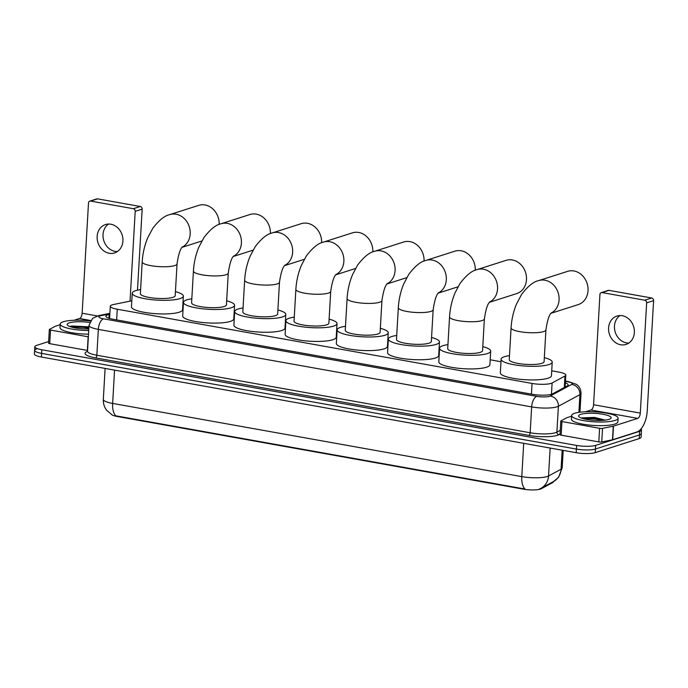 <?xml version="1.0" encoding="UTF-8"?>
<svg xmlns="http://www.w3.org/2000/svg" width="688" height="688" viewBox="0 0 688 688"><rect width="100%" height="100%" fill="white"/><g stroke="black" fill="none" stroke-linecap="round" stroke-linejoin="round"><path stroke-width="1.03" d="M131.804 300.802L113.537 304.509A13.958 3.001 3.3 0 0 112.144 304.861A13.958 3.001 3.3 0 0 110.295 306.22A13.958 3.001 3.3 0 0 117.278 309.239L532.056 383.448A13.958 3.001 3.3 0 0 552.111 382.967L564.96 376.035A13.958 3.001 3.3 0 0 565.794 375.098A13.958 3.001 3.3 0 0 558.802 372.07L551.724 370.806M553.367 481.6L553.358 481.798A12.565 2.7 -176.7 0 1 552.602 482.641L541.361 488.712A12.565 2.7 -176.7 0 1 523.31 489.142L117.381 416.515A12.565 2.7 -176.7 0 1 111.645 414.658M500.976 361.725L490.191 359.79M439.443 350.717L438.961 350.631M388.213 341.549L387.74 341.463M336.991 332.381L336.518 332.304M285.769 323.222L285.288 323.136M234.539 314.055L234.066 313.969M183.318 304.896L182.836 304.81M112.006 414.855L106.58 410.177C104.232 406.978 103.14 403.374 103.329 399.393A18.61 3.999 3.3 0 0 112.643 403.417A16.288 7.757 100.1 0 0 115.859 415.836L525.013 489.039A16.288 7.757 -79.9 0 1 521.796 476.621A18.61 3.999 3.3 0 0 547.166 476.543A18.61 3.999 3.3 0 0 548.534 475.984L561.064 469.225A18.61 3.999 3.3 0 0 562.173 467.969L563.188 450.373M640.941 429.045A13.958 3.001 -176.7 0 1 641.508 429.966L641.293 433.595A13.958 3.001 -176.7 0 1 639.444 434.954L595.43 449.015A13.958 3.001 -176.7 0 1 576.398 449.075L41.598 353.391A13.958 3.001 -176.7 0 1 34.606 350.364L34.4 353.993A13.958 3.001 -176.7 0 0 41.383 357.02L576.183 452.704A13.958 3.001 -176.7 0 0 595.215 452.644L639.229 438.583A13.958 3.001 -176.7 0 0 641.087 437.224L641.293 433.595A13.958 3.001 -176.7 0 1 639.444 434.954L595.43 449.015A13.958 3.001 -176.7 0 1 576.398 449.075L41.598 353.391A13.958 3.001 -176.7 0 1 34.606 350.364A13.958 3.001 -176.7 0 1 36.464 349.005M539.418 488.996L540.484 488.54A16.288 15.024 -118.4 0 0 540.983 488.282A16.288 15.024 -118.4 0 0 548.534 475.984L550.142 448.043M562.165 450.193L561.064 469.225A16.288 15.024 -118.4 0 1 553.513 481.523L540.484 488.54M109.822 314.364L109.151 314.502A13.958 3.001 3.3 0 0 107.758 314.855A13.958 3.001 3.3 0 0 105.9 316.205A13.958 3.001 3.3 0 0 112.892 319.232L532.512 394.31A13.958 3.001 3.3 0 0 552.567 393.828L567.342 385.848A13.958 3.001 3.3 0 0 568.176 384.91A13.958 3.001 3.3 0 0 565.347 382.906M641.508 429.966A13.958 3.001 -176.7 0 1 639.651 431.316L595.636 445.385A13.958 3.001 -176.7 0 1 576.604 445.437L41.805 349.762A13.958 3.001 -176.7 0 1 34.821 346.735A13.958 3.001 -176.7 0 1 36.67 345.376L48.642 341.558M565.132 386.536A13.958 3.001 -176.7 0 1 565.699 386.742M108.652 318.191A13.958 3.001 -176.7 0 1 108.945 318.131L109.616 317.994M88.726 330.524A23.263 4.997 -176.7 0 1 60.209 324.022A23.263 4.997 -176.7 0 1 63.296 321.752A23.263 4.997 -176.7 0 1 90.352 320.961M88.511 334.153A23.263 4.997 -176.7 0 1 60.002 327.651L60.209 324.022M88.933 326.86L71.595 325.983L70.21 326.413M88.812 328.959A16.288 3.5 -176.7 0 1 67.527 325.209A16.288 3.5 -176.7 0 1 69.342 322.835A16.288 3.5 -176.7 0 1 89.638 322.457M88.898 327.522L83.153 326.594L70.047 326.611M88.855 328.245L83.119 327.316L71.457 327.067M117.364 251.567A14.887 12.694 72.3 0 1 115.077 251.387A14.887 12.694 72.3 0 1 103.467 239.458A14.887 12.694 72.3 0 1 108.575 224.047M110.871 224.228A14.887 12.694 -107.7 0 0 105.496 224.563A14.887 12.694 -107.7 0 0 97.257 239.544A14.887 12.694 -107.7 0 0 109.194 253.261A14.887 12.694 -107.7 0 0 114.561 252.926A14.887 12.694 -107.7 0 0 122.808 237.945A14.887 12.694 -107.7 0 0 110.871 224.228M87.574 350.441A2.331 0.499 -176.7 0 1 87.367 350.407L88.15 336.793L50.499 330.059L49.717 343.673A2.331 0.499 -176.7 0 1 48.547 343.166L49.338 329.552A2.331 0.499 3.3 0 0 50.499 330.059M87.367 350.407L49.717 343.673M89.801 201.128L96.75 198.909A2.331 1.987 72.3 0 1 97.593 198.858L90.635 201.077A2.331 1.987 -107.7 0 0 88.494 202.986L82.139 313.238A4.653 2.219 -79.9 0 1 79.559 318.518L74.098 320.264M140.275 206.495A2.331 1.987 72.3 0 1 142.158 209.126L135.209 211.345A2.331 1.987 -107.7 0 0 133.326 208.713L140.275 206.495L97.593 198.858M137.488 290.198L142.158 209.126M133.326 208.713L90.635 201.077M135.209 211.345L130.032 301.163M60.166 324.71L55.341 326.258A2.331 0.499 3.3 0 0 55.169 326.327L49.476 329.397A2.331 0.499 3.3 0 0 49.338 329.552M615.012 420.463A23.263 4.997 -176.7 0 1 588.747 421.348A23.263 4.997 -176.7 0 1 571.651 415.518A23.263 4.997 -176.7 0 1 574.738 413.256A23.263 4.997 -176.7 0 1 601.011 412.37A23.263 4.997 -176.7 0 1 618.108 418.201A23.263 4.997 -176.7 0 1 615.012 420.463M618.108 418.201L617.893 421.83A23.263 4.997 -176.7 0 1 614.805 424.092A23.263 4.997 -176.7 0 1 588.532 424.978A23.263 4.997 -176.7 0 1 571.436 419.147L571.651 415.518M605.337 420.119L594.449 417.392L581.644 417.908M580.784 414.339A16.288 3.5 -176.7 0 1 600.882 413.935A16.288 3.5 -176.7 0 1 610.695 418.545A16.288 3.5 -176.7 0 1 608.975 419.379A16.288 3.5 -176.7 0 1 592.342 420.179A16.288 3.5 -176.7 0 1 578.969 416.713A16.288 3.5 -176.7 0 1 580.784 414.339M604.649 420.196L594.595 418.098L581.489 418.106M602.783 420.351L594.552 418.82L582.899 418.571M219.162 224.443A17.449 14.878 -107.7 0 0 205.024 204.964A17.449 14.878 -107.7 0 0 198.737 205.359L169.781 214.613A17.449 14.878 72.3 0 1 176.068 214.217A17.449 14.878 72.3 0 1 189.879 229.147A17.449 14.878 72.3 0 1 182.251 247.095M177.04 263.9A17.449 3.75 3.3 0 1 174.726 265.594A17.449 3.75 3.3 0 1 150.93 265.671A17.449 3.75 3.3 0 1 142.201 261.887L140.369 293.647A17.449 3.75 3.3 0 0 153.192 298.024A17.449 3.75 3.3 0 0 172.894 297.354A17.449 3.75 3.3 0 0 175.208 295.659L177.04 263.9C178.416 254.508 180.247 248.789 182.544 246.768M175.44 291.643A25.594 5.495 -176.7 0 1 183.343 296.124A25.594 5.495 -176.7 0 1 179.938 298.618A25.594 5.495 -176.7 0 1 151.042 299.59A25.594 5.495 -176.7 0 1 132.242 293.183A25.594 5.495 -176.7 0 1 135.639 290.689A25.594 5.495 -176.7 0 1 140.601 289.639M183.343 296.124L182.552 309.738A25.594 5.495 -176.7 0 1 179.155 312.232A25.594 5.495 -176.7 0 1 150.259 313.203A25.594 5.495 -176.7 0 1 131.451 306.796L132.242 293.183M270.384 233.602A17.449 14.878 -107.7 0 0 256.254 214.131A17.449 14.878 -107.7 0 0 249.959 214.518L221.003 223.772A17.449 14.878 72.3 0 1 227.298 223.385A17.449 14.878 72.3 0 1 241.101 238.315A17.449 14.878 72.3 0 1 233.473 256.263M228.27 273.067A17.449 3.75 3.3 0 1 225.948 274.761A17.449 3.75 3.3 0 1 202.16 274.839A17.449 3.75 3.3 0 1 193.423 271.055L191.591 302.815A17.449 3.75 3.3 0 0 204.413 307.183A17.449 3.75 3.3 0 0 224.116 306.521A17.449 3.75 3.3 0 0 226.438 304.827L228.27 273.067C229.637 263.667 231.478 257.957 233.774 255.927M226.67 300.811A25.594 5.495 -176.7 0 1 234.565 305.291A25.594 5.495 -176.7 0 1 231.159 307.785A25.594 5.495 -176.7 0 1 202.272 308.757A25.594 5.495 -176.7 0 1 183.464 302.342A25.594 5.495 -176.7 0 1 186.869 299.856A25.594 5.495 -176.7 0 1 191.823 298.798M234.565 305.291L233.782 318.905A25.594 5.495 -176.7 0 1 230.377 321.391A25.594 5.495 -176.7 0 1 201.481 322.371A25.594 5.495 -176.7 0 1 182.681 315.955L183.464 302.342M321.614 242.769A17.449 14.878 -107.7 0 0 307.476 223.299A17.449 14.878 -107.7 0 0 301.189 223.686L272.233 232.94A17.449 14.878 72.3 0 1 278.52 232.544A17.449 14.878 72.3 0 1 292.331 247.474A17.449 14.878 72.3 0 1 284.694 265.43M279.491 282.226A17.449 3.75 3.3 0 1 277.169 283.929A17.449 3.75 3.3 0 1 253.382 283.998A17.449 3.75 3.3 0 1 244.653 280.222L242.821 311.982A17.449 3.75 3.3 0 0 255.644 316.351A17.449 3.75 3.3 0 0 275.338 315.689A17.449 3.75 3.3 0 0 277.66 313.986L279.491 282.226C280.867 272.835 282.699 267.125 284.995 265.095M277.892 309.978A25.594 5.495 -176.7 0 1 285.787 314.459A25.594 5.495 -176.7 0 1 282.39 316.944A25.594 5.495 -176.7 0 1 253.494 317.925A25.594 5.495 -176.7 0 1 234.685 311.509A25.594 5.495 -176.7 0 1 238.091 309.024A25.594 5.495 -176.7 0 1 243.053 307.966M285.787 314.459L285.004 328.064A25.594 5.495 -176.7 0 1 281.607 330.558A25.594 5.495 -176.7 0 1 252.711 331.53A25.594 5.495 -176.7 0 1 233.903 325.123L234.685 311.509M372.836 251.937A17.449 14.878 -107.7 0 0 358.706 232.458A17.449 14.878 -107.7 0 0 352.411 232.854L323.455 242.107A17.449 14.878 72.3 0 1 329.741 241.712A17.449 14.878 72.3 0 1 343.553 256.641A17.449 14.878 72.3 0 1 335.925 274.589M330.713 291.394A17.449 3.75 3.3 0 1 328.4 293.088A17.449 3.75 3.3 0 1 304.612 293.165A17.449 3.75 3.3 0 1 295.874 289.381L294.043 321.141A17.449 3.75 3.3 0 0 306.865 325.519A17.449 3.75 3.3 0 0 326.568 324.848A17.449 3.75 3.3 0 0 328.881 323.154L330.713 291.394C332.089 281.994 333.921 276.284 336.217 274.254M329.113 319.137A25.594 5.495 -176.7 0 1 337.017 323.618A25.594 5.495 -176.7 0 1 333.611 326.112A25.594 5.495 -176.7 0 1 304.715 327.084A25.594 5.495 -176.7 0 1 285.916 320.677A25.594 5.495 -176.7 0 1 289.313 318.183A25.594 5.495 -176.7 0 1 294.275 317.134M337.017 323.618L336.226 337.232A25.594 5.495 -176.7 0 1 332.829 339.726A25.594 5.495 -176.7 0 1 303.933 340.698A25.594 5.495 -176.7 0 1 285.133 334.291L285.916 320.677M424.057 261.096A17.449 14.878 -107.7 0 0 409.928 241.626A17.449 14.878 -107.7 0 0 403.632 242.013L374.676 251.266A17.449 14.878 72.3 0 1 380.971 250.879A17.449 14.878 72.3 0 1 394.774 265.809A17.449 14.878 72.3 0 1 387.146 283.757M381.943 300.561A17.449 3.75 3.3 0 1 379.621 302.256A17.449 3.75 3.3 0 1 355.834 302.324A17.449 3.75 3.3 0 1 347.096 298.549L345.264 330.309A17.449 3.75 3.3 0 0 358.087 334.678A17.449 3.75 3.3 0 0 377.789 334.015A17.449 3.75 3.3 0 0 380.111 332.321L381.943 300.561C383.311 291.162 385.151 285.451 387.447 283.422M380.344 328.305A25.594 5.495 -176.7 0 1 388.238 332.786A25.594 5.495 -176.7 0 1 384.841 335.28A25.594 5.495 -176.7 0 1 355.945 336.251A25.594 5.495 -176.7 0 1 337.137 329.836A25.594 5.495 -176.7 0 1 340.543 327.35A25.594 5.495 -176.7 0 1 345.496 326.293M388.238 332.786L387.456 346.399A25.594 5.495 -176.7 0 1 384.05 348.885A25.594 5.495 -176.7 0 1 355.154 349.865A25.594 5.495 -176.7 0 1 336.355 343.45L337.137 329.836M475.288 270.264A17.449 14.878 -107.7 0 0 461.149 250.785A17.449 14.878 -107.7 0 0 454.863 251.18L425.906 260.434A17.449 14.878 72.3 0 1 432.193 260.038A17.449 14.878 72.3 0 1 446.005 274.968A17.449 14.878 72.3 0 1 438.368 292.925M433.165 309.72A17.449 3.75 3.3 0 1 430.843 311.423A17.449 3.75 3.3 0 1 407.055 311.492A17.449 3.75 3.3 0 1 398.326 307.717L396.494 339.476A17.449 3.75 3.3 0 0 409.317 343.845A17.449 3.75 3.3 0 0 429.011 343.183A17.449 3.75 3.3 0 0 431.333 341.48L433.165 309.72C434.541 300.329 436.373 294.619 438.669 292.589M431.565 337.473A25.594 5.495 -176.7 0 1 439.46 341.953A25.594 5.495 -176.7 0 1 436.063 344.439A25.594 5.495 -176.7 0 1 407.167 345.419A25.594 5.495 -176.7 0 1 388.359 339.003A25.594 5.495 -176.7 0 1 391.764 336.518A25.594 5.495 -176.7 0 1 396.727 335.46M439.46 341.953L438.677 355.558A25.594 5.495 -176.7 0 1 435.28 358.052A25.594 5.495 -176.7 0 1 406.384 359.024A25.594 5.495 -176.7 0 1 387.576 352.617L388.359 339.003M489.426 302.307L516.705 293.587A17.449 14.878 -107.7 0 0 526.363 276.034A17.449 14.878 -107.7 0 0 512.379 259.952A17.449 14.878 -107.7 0 0 506.084 260.348L477.128 269.593A17.449 14.878 72.3 0 1 483.423 269.206A17.449 14.878 72.3 0 1 497.226 284.135A17.449 14.878 72.3 0 1 489.598 302.084M484.386 318.888A17.449 3.75 3.3 0 1 482.073 320.582A17.449 3.75 3.3 0 1 458.285 320.66A17.449 3.75 3.3 0 1 449.548 316.876L447.716 348.635A17.449 3.75 3.3 0 0 460.539 353.013A17.449 3.75 3.3 0 0 480.241 352.342A17.449 3.75 3.3 0 0 482.555 350.648L484.386 318.888C485.762 309.488 487.603 303.778 489.899 301.748M482.787 346.632A25.594 5.495 -176.7 0 1 490.69 351.112A25.594 5.495 -176.7 0 1 487.285 353.606A25.594 5.495 -176.7 0 1 458.389 354.578A25.594 5.495 -176.7 0 1 439.589 348.171A25.594 5.495 -176.7 0 1 442.986 345.677A25.594 5.495 -176.7 0 1 447.948 344.628M490.69 351.112L489.908 364.726A25.594 5.495 -176.7 0 1 486.502 367.22A25.594 5.495 -176.7 0 1 457.606 368.192A25.594 5.495 -176.7 0 1 438.806 361.776L439.589 348.171M550.959 313.315L578.238 304.595A17.449 14.878 -107.7 0 0 587.896 287.042A17.449 14.878 -107.7 0 0 573.912 270.96A17.449 14.878 -107.7 0 0 567.617 271.356L538.661 280.609A17.449 14.878 72.3 0 1 544.956 280.214A17.449 14.878 72.3 0 1 558.759 295.143A17.449 14.878 72.3 0 1 551.131 313.092M545.928 329.896A17.449 3.75 3.3 0 1 543.606 331.59A17.449 3.75 3.3 0 1 519.818 331.668A17.449 3.75 3.3 0 1 511.081 327.884L509.249 359.643A17.449 3.75 3.3 0 0 522.072 364.021A17.449 3.75 3.3 0 0 541.774 363.35A17.449 3.75 3.3 0 0 544.096 361.656L545.928 329.896C547.295 320.505 549.136 314.786 551.432 312.765M544.32 357.64A25.594 5.495 -176.7 0 1 552.223 362.12A25.594 5.495 -176.7 0 1 548.818 364.614A25.594 5.495 -176.7 0 1 519.922 365.586A25.594 5.495 -176.7 0 1 501.122 359.179A25.594 5.495 -176.7 0 1 504.519 356.685A25.594 5.495 -176.7 0 1 509.481 355.636M552.223 362.12L551.441 375.734A25.594 5.495 -176.7 0 1 548.035 378.228A25.594 5.495 -176.7 0 1 519.139 379.2A25.594 5.495 -176.7 0 1 500.339 372.793L501.122 359.179M628.806 343.063A14.887 12.694 72.3 0 1 626.519 342.891A14.887 12.694 72.3 0 1 614.909 330.954A14.887 12.694 72.3 0 1 620.017 315.551M622.313 315.732A14.887 12.694 -107.7 0 0 616.938 316.059A14.887 12.694 -107.7 0 0 608.699 331.04A14.887 12.694 -107.7 0 0 620.636 344.765A14.887 12.694 -107.7 0 0 626.003 344.43A14.887 12.694 -107.7 0 0 634.25 329.449A14.887 12.694 -107.7 0 0 622.313 315.732M599.592 428.297A2.331 0.499 3.3 0 0 602.533 428.349L613.257 426.173A2.331 0.499 3.3 0 0 613.49 426.113L612.707 439.727A2.331 0.499 -176.7 0 1 612.475 439.787L601.751 441.954A2.331 0.499 -176.7 0 1 598.809 441.911L599.592 428.297L561.941 421.563L561.159 435.169A2.331 0.499 -176.7 0 1 559.989 434.67L560.78 421.056A2.331 0.499 3.3 0 0 561.941 421.563M598.809 441.911L561.159 435.169M612.707 439.727L636.933 431.987A18.61 8.867 100.1 0 0 647.245 410.882L653.6 300.63L646.651 302.849L640.296 413.101A4.653 2.219 -79.9 0 1 637.716 418.373L613.49 426.113M601.243 292.632L608.192 290.413A2.331 1.987 72.3 0 1 609.026 290.362L602.077 292.581A2.331 1.987 -107.7 0 0 599.936 294.49L593.581 404.742A4.653 2.219 -79.9 0 1 591.001 410.022L585.54 411.759M646.651 302.849A2.331 1.987 -107.7 0 0 644.768 300.217L651.717 297.999L609.026 290.362M651.717 297.999A2.331 1.987 72.3 0 1 653.6 300.63M644.768 300.217L602.077 292.581M571.608 416.214L566.774 417.754A2.331 0.499 3.3 0 0 566.611 417.831L560.918 420.901A2.331 0.499 3.3 0 0 560.78 421.056M552.602 482.641L552.645 481.987M541.361 488.712L541.396 488.059M523.31 489.142L523.336 488.695M117.381 416.515L117.407 416.068M116.659 319.911L117.278 309.239M564.298 387.499L564.96 376.035M551.458 394.276L552.111 382.967M531.437 394.112L532.056 383.448M114.561 370.11L112.643 403.417L521.796 476.621L523.714 443.313M576.183 452.704L576.604 445.437M595.215 452.644L595.636 445.385M41.383 357.02L41.805 349.762M639.229 438.583L639.651 431.316M109.848 313.874L100.998 315.663A9.305 1.995 3.3 0 0 100.07 315.904A9.305 1.995 3.3 0 0 103.492 318.819L536.812 396.348A9.305 1.995 3.3 0 0 549.497 396.305A9.305 1.995 3.3 0 0 550.176 396.03L571.711 384.411A9.305 1.995 3.3 0 0 567.6 381.763L565.433 381.376M579.941 412.207L581.033 393.39A18.61 3.999 -176.7 0 1 579.924 394.645L558.389 406.264A18.61 3.999 -176.7 0 1 557.031 406.823A18.61 3.999 -176.7 0 1 531.652 406.9L98.341 329.38A18.61 3.999 -176.7 0 1 89.019 325.347L87.531 351.207A18.61 3.999 3.3 0 0 96.845 355.24L530.164 432.761A18.61 3.999 3.3 0 0 555.534 432.683A18.61 3.999 3.3 0 0 556.902 432.124L560.238 430.327M560.023 434.111L558.957 434.687A20.941 4.498 -176.7 0 1 528.874 435.401L95.555 357.88A2.331 1.109 100.1 0 0 96.845 355.24L98.341 329.38A9.305 4.438 -79.9 0 1 103.492 318.819M558.957 434.687A2.331 2.15 61.6 0 1 556.902 432.124L558.389 406.264A9.305 8.583 -118.4 0 0 550.176 396.03M95.555 357.88A20.941 4.498 -176.7 0 1 87.505 351.422M536.812 396.348A9.305 4.438 -79.9 0 0 531.652 406.9L530.164 432.761A2.331 1.109 100.1 0 1 528.874 435.401M571.711 384.411A9.305 8.583 -118.4 0 1 579.924 394.645L578.9 412.344M567.6 381.763A9.305 4.438 -79.9 0 1 568.718 381.677L565.45 381.092M100.998 315.663A9.305 7.043 -101.5 0 0 98.633 315.62L109.882 313.341M108.945 318.131L109.151 314.502M97.266 315.947L82.139 313.238M90.644 320.496L79.559 318.518M640.296 413.101L593.581 404.742M637.716 418.373L591.001 410.022M612.475 439.787L613.257 426.173M602.533 428.349L601.751 441.954M109.581 318.484L110.295 306.22M565.106 387.06L565.794 375.098M553.513 481.523L558.544 477.352L562.173 467.969M103.329 399.393L105.109 368.424M98.633 315.62L92.579 318.329L89.019 325.347M87.634 351.671L87.531 351.207M34.821 346.735L34.606 350.364M581.033 393.39C580.827 386.871 576.75 384.566 576.26 384.317L568.718 381.677M142.201 261.887C142.708 253.519 144.514 245.564 147.619 238.022L152.667 228.476C158.928 220.237 164.638 215.619 169.781 214.613M182.079 247.319L201.842 241.006M193.423 271.055C193.93 262.687 195.736 254.732 198.841 247.181L203.897 237.644C210.158 229.405 215.86 224.787 221.003 223.772M233.301 256.486L253.064 250.165M244.653 280.222C245.16 271.846 246.966 263.891 250.062 256.349L255.119 246.811C261.38 238.573 267.082 233.946 272.233 232.94M284.522 265.645L304.285 259.333M295.874 289.381C296.382 281.014 298.188 273.059 301.292 265.516L306.341 255.97C312.61 247.732 318.312 243.113 323.455 242.107M335.753 274.813L355.515 268.501M347.096 298.549C347.612 290.181 349.409 282.218 352.514 274.675L357.571 265.138C363.832 256.899 369.533 252.272 374.676 251.266M386.974 283.972L406.737 277.66M398.326 307.717C398.834 299.34 400.64 291.385 403.744 283.843L408.792 274.306C415.053 266.067 420.755 261.44 425.906 260.434M438.196 293.14L457.959 286.827M449.548 316.876C450.055 308.508 451.861 300.553 454.966 293.011L460.014 283.465C466.283 275.226 471.985 270.608 477.128 269.593M511.081 327.884C511.588 319.516 513.394 311.561 516.499 304.019L521.556 294.473C527.816 286.234 533.518 281.616 538.661 280.609"/></g></svg>
